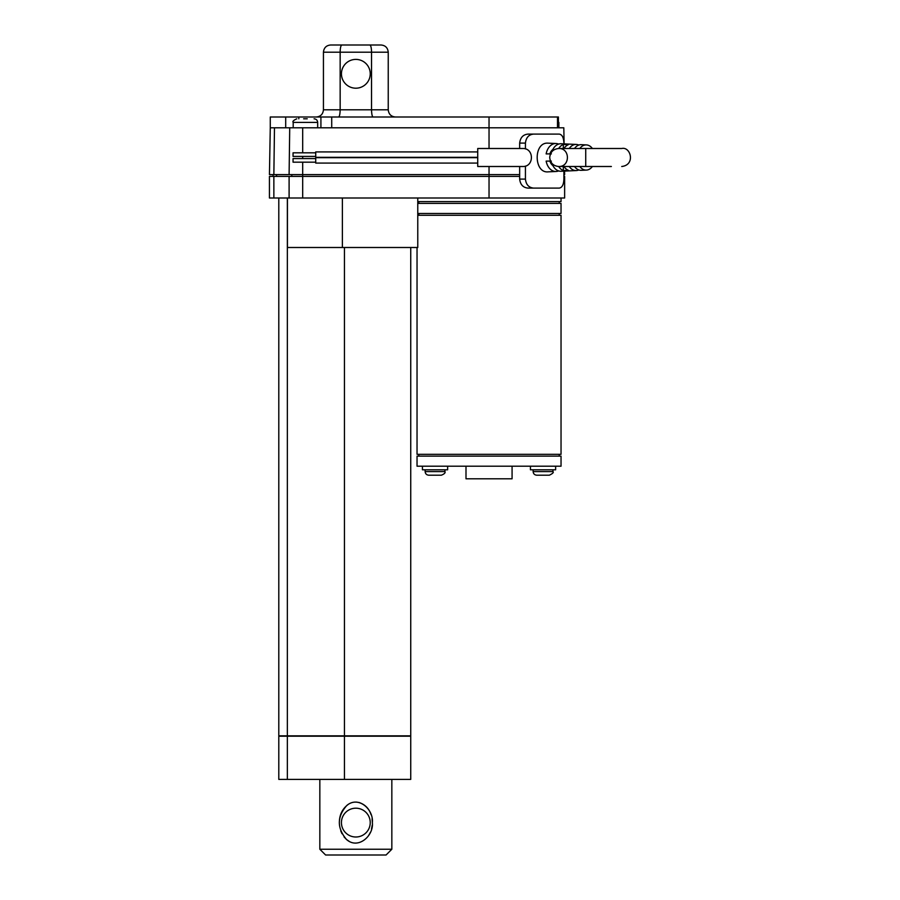 <?xml version="1.0" encoding="UTF-8"?>
<svg xmlns="http://www.w3.org/2000/svg" width="900" height="900" viewBox="0 0 900 900"><rect width="100%" height="100%" fill="white"/><g stroke="black" fill="none" stroke-linecap="round" stroke-linejoin="round"><path stroke-width="1.35" d="M549.731 157.5C550.283 152.044 553.275 149.04 558.731 148.5C570.296 148.061 570.296 166.939 558.731 166.5C553.275 165.96 550.283 162.956 549.731 157.5M611.37 166.5L585.731 166.5L585.731 148.5L621.731 148.5C630.686 146.329 635.738 164.947 621.731 166.5L621.731 166.5M551.363 161.1L546.142 161.1A13.995 9.967 90 0 0 556.099 171.484L548.134 171.855C533.835 173.374 533.351 142.234 547.819 143.145L556.099 143.516A13.995 9.967 90 0 0 555.784 143.505A13.995 9.967 90 0 0 546.142 153.9L551.363 153.9M558.619 144.09A13.995 9.967 90 0 0 556.099 143.516M551.993 151.537A13.759 9.799 -90 0 1 560.846 143.741A13.759 9.799 -90 0 1 561.15 143.741L576.293 144.439A13.061 9.304 90 0 0 576 144.439A13.061 9.304 90 0 0 569.25 148.5M578.824 145.058A13.061 9.304 90 0 0 576.293 144.439M574.526 148.5A12.836 9.135 -90 0 1 581.062 144.664A12.836 9.135 -90 0 1 581.344 144.675L586.395 144.911A12.6 8.978 90 0 0 586.114 144.9A12.6 8.978 90 0 0 579.825 148.5M579.825 166.5A12.6 8.978 90 0 0 586.395 170.089A12.6 8.978 90 0 0 592.38 166.5M592.38 148.5A12.6 8.978 90 0 0 586.395 144.911M556.099 171.484A13.995 9.967 90 0 0 558.619 170.91M578.824 169.942A13.061 9.304 -90 0 1 576.293 170.561L561.15 171.259A13.759 9.799 -90 0 1 551.993 163.463M574.526 166.5A12.836 9.135 90 0 0 581.344 170.325L586.395 170.089M576.293 170.561A13.061 9.304 -90 0 1 569.25 166.5M558.686 148.5A13.534 9.63 -90 0 1 563.321 144.461L568.373 144.697A13.297 9.473 90 0 0 563.962 148.5M563.962 166.5A13.297 9.473 90 0 0 568.373 170.303L563.321 170.539A13.534 9.63 -90 0 1 558.686 166.5M563.895 143.876L563.895 143.1C563.692 137.576 562.151 134.584 559.249 134.1L533.61 134.1C528.795 134.572 526.072 137.565 525.431 143.1L525.431 148.916M525.431 166.084L525.431 179.1C526.061 184.624 528.795 187.616 533.61 188.1L528.03 188.1C523.125 187.639 520.335 184.646 519.66 179.1L519.66 166.5M563.895 171.124L563.895 179.1C563.692 184.635 562.14 187.627 559.249 188.1L533.61 188.1M552.859 149.479A9 6.413 90 0 0 549.9 153.9L550.485 153.9M552.859 165.521A9 6.413 90 0 1 549.9 161.1L550.485 161.1M563.321 166.5L563.321 170.539M563.321 144.461L563.321 148.5M533.61 134.1L528.03 134.1C523.125 134.572 520.324 137.565 519.66 143.1L519.66 148.5M323.809 49.95L323.438 52.2L340.155 52.2L340.155 109.8C340.031 114.199 339.502 116.606 338.58 117M381.037 45C385.369 45.383 387.776 47.779 388.238 52.2L388.238 109.8L371.531 109.8L371.531 52.2L388.238 52.2C387.776 47.779 385.369 45.383 381.037 45L341.899 45C340.819 45.383 340.234 47.779 340.155 52.2L371.531 52.2C371.452 47.779 370.868 45.383 369.787 45L330.637 45C326.317 45.383 323.91 47.779 323.438 52.2L323.438 109.8C322.988 114.199 320.591 116.606 316.238 117C320.591 116.606 322.988 114.199 323.438 109.8L371.531 109.8C371.655 114.199 372.184 116.606 373.106 117M558.405 120.611L558.405 122.4M307.238 118.8L303.637 118.8M314.077 118.8C316.271 119.014 317.475 120.218 317.678 122.4L293.197 122.4C292.298 121.511 293.49 120.308 296.798 118.8M417.037 247.5L417.037 454.32L561.038 454.32L561.038 215.28L417.769 215.28L417.769 213.48L561.038 213.48L561.038 203.4L417.769 203.4L417.769 201.6L561.038 201.6L561.038 198M417.037 466.2L561.038 466.2L561.038 456.12L417.037 456.12L417.037 466.2M536.738 475.2L549.337 475.2C552.724 473.591 553.928 472.387 552.938 471.6L533.137 471.6C533.351 473.782 534.555 474.986 536.738 475.2M428.738 475.2L441.338 475.2C444.364 473.996 445.567 472.804 444.938 471.6L425.137 471.6C425.351 473.782 426.555 474.986 428.738 475.2M541.058 475.2L545.017 475.2M433.058 475.2L437.017 475.2M558.405 127.8L558.405 117L270.27 117L270.27 127.8L563.816 127.8L564.097 143.876M410.738 247.5L410.738 735.84L278.798 735.84L278.798 198M287.359 779.4L410.738 779.4L410.738 736.2L278.798 736.2L278.798 779.4L287.359 779.4L287.359 736.2M417.769 198L417.769 247.5L287.438 247.5L287.438 198M425.137 469.8L425.137 471.6M533.137 469.8L533.137 471.6M422.438 466.2L422.438 469.8L447.637 469.8L447.637 466.2M530.438 466.2L530.438 469.8L555.637 469.8L555.637 466.2M563.895 176.4L564.637 176.4L564.637 198L269.438 198L269.438 176.4L519.66 176.4M273.037 176.4L273.037 174.6M317.678 127.8L317.678 122.4M558.877 127.8L558.877 122.4M355.838 59.4A14.4 14.4 0 0 0 343.373 81A14.4 14.4 0 0 0 368.314 81A14.4 14.4 0 0 0 355.838 59.4M388.238 109.8C388.699 114.199 391.095 116.606 395.438 117M320.918 117L320.918 127.8M270.27 127.8L269.438 174.6L270.27 127.8M269.438 174.6L519.66 174.6M563.895 174.6L564.637 174.6L564.581 171.101M465.998 466.2L465.998 478.8L512.077 478.8L512.077 466.2M418.838 456.12L418.838 454.32M418.838 215.28L418.838 213.48M418.838 203.4L418.838 201.6M477.731 166.5L477.731 148.5L522.731 148.5C534.296 148.061 534.296 166.939 522.731 166.5L477.731 166.5M477.731 151.92L315.731 151.92L315.731 157.32L477.731 157.32M477.731 157.68L315.731 157.68L315.731 163.08L477.731 163.08M315.731 152.82L293.051 152.82L293.051 156.42L315.731 156.42M315.731 158.58L293.051 158.58L293.051 162.18L315.731 162.18M339.469 820.024C340.132 813.42 343.069 808.211 348.3 804.375M355.207 802.091L357.007 802.136M358.819 802.418C365.006 804.42 369.09 808.526 371.07 814.736M372.06 818.798L372.341 821.914M372.218 825.199L371.475 829.159M370.316 832.41L369.821 833.456M369.787 833.512L368.46 835.762M349.211 841.365L346.646 839.599M346.466 839.441C357.998 849.915 373.882 835.841 372.353 822.6C373.77 809.651 358.605 795.51 346.838 805.444C336.971 816.637 336.848 827.977 346.466 839.441L344.048 836.899M341.989 833.692L340.774 830.925M370.238 822.6A14.4 14.4 0 0 0 348.637 810.124A14.4 14.4 0 0 0 348.637 835.076A14.4 14.4 0 0 0 370.238 822.6M325.598 855L386.077 855L391.838 849.24L319.838 849.24L325.598 855M391.838 779.4L391.838 849.24M525.431 143.1L519.66 143.1M525.431 179.1L519.66 179.1M557.494 117L557.494 127.8M489.037 117L489.037 148.5M344.441 735.84L344.441 247.5M287.359 735.84L287.359 198M344.441 779.4L344.441 736.2M289.103 198L289.103 176.4M302.681 198L302.681 162.18M273.859 198L273.859 176.4M489.037 198L489.037 166.5M291.814 176.4L291.814 174.6M276.57 176.4L276.57 174.6M331.718 117L331.718 127.8M298.811 117L298.811 118.8M285.694 117L285.694 127.8M273.859 174.6L274.477 127.8M289.103 174.6L289.721 127.8M302.681 158.58L302.681 156.42M302.681 152.82L302.681 127.8M342.382 247.5L342.382 198M558.731 166.5L585.731 166.5M558.731 148.5L585.731 148.5M444.938 469.8L444.938 471.6M552.938 469.8L552.938 471.6M293.197 127.8L293.197 122.4M559.238 456.12L559.238 454.32M559.238 215.28L559.238 213.48M559.238 203.4L559.238 201.6M319.838 779.4L319.838 849.24"/></g></svg>
